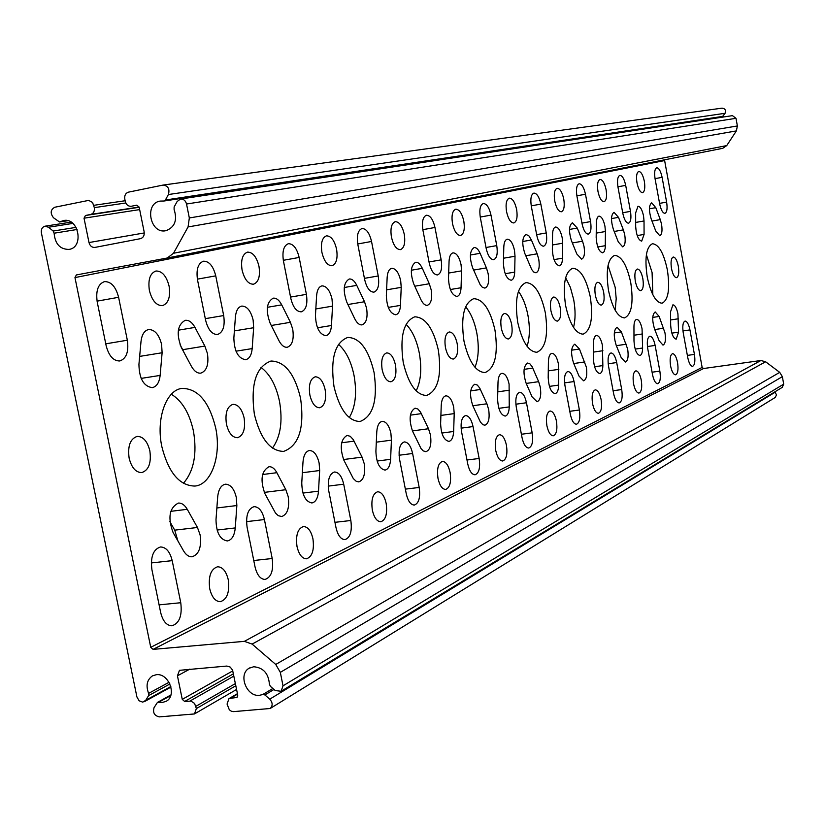 <?xml version="1.0" encoding="UTF-8"?>
<svg xmlns="http://www.w3.org/2000/svg" width="825" height="825" viewBox="0 0 825 825"><rect width="100%" height="100%" fill="white"/><g stroke="black" fill="none" stroke-linecap="round" stroke-linejoin="round"><path stroke-width="1.24" d="M162.112 352.749L161.607 344.468C159.05 334.496 154.708 329.526 148.593 329.546C144.385 330.567 141.859 334.527 141.013 341.426L138.93 364.382C139.219 378.654 143.674 386.409 152.295 387.647C156.698 386.626 159.318 382.542 160.143 375.416L162.112 352.749L139.662 356.4M253.646 327.721L253.131 320.069C250.81 310.778 247.015 306.116 241.746 306.085C238.167 306.972 236.053 310.582 235.414 316.893L233.857 338.023C234.269 351.254 238.198 358.483 245.644 359.71C249.377 358.813 251.553 355.101 252.182 348.593L253.646 327.721L234.382 330.897M332.527 306.147L332.011 299.032C329.897 290.348 326.545 285.966 321.956 285.873C318.873 286.667 317.089 289.977 316.594 295.804L315.449 315.367C315.944 327.7 319.44 334.476 325.947 335.682C329.134 334.878 330.98 331.485 331.464 325.504L332.527 306.147L315.831 308.942M401.218 287.358L400.692 280.717C398.753 272.559 395.773 268.424 391.741 268.3C389.06 269.002 387.533 272.064 387.152 277.468L386.337 295.69C386.884 307.23 390.019 313.593 395.752 314.789C398.516 314.067 400.094 310.942 400.455 305.394L401.218 287.358L386.595 289.833M644.026 220.966L643.541 215.975C642.18 209.725 640.334 206.487 637.993 206.271L635.642 212.902L635.673 226.452C636.322 235.187 638.333 240.096 641.685 241.168L644.077 234.413L644.026 220.966L635.663 222.43M605.437 231.516L604.942 226.256C603.498 219.708 601.477 216.325 598.898 216.119L597.434 217.284L596.393 220.77L596.176 237.425C596.815 246.603 598.991 251.749 602.683 252.842L604.189 251.656L605.241 248.098L605.437 231.516L596.197 233.124M562.671 243.21L562.176 237.662C560.618 230.773 558.422 227.226 555.565 227.03C553.709 227.556 552.698 230.051 552.554 234.496L552.348 249.593C552.977 259.277 555.338 264.67 559.422 265.794C561.33 265.258 562.351 262.721 562.495 258.184L562.671 243.21L552.41 244.984M515.017 256.245L514.501 250.377C512.841 243.107 510.417 239.384 507.241 239.209C505.158 239.786 504.003 242.437 503.797 247.16L503.425 263.175C504.044 273.405 506.622 279.097 511.17 280.242C513.315 279.654 514.48 276.942 514.687 272.116L515.017 256.245L503.539 258.215M540.272 387.09C541.427 395.423 540.365 400.3 537.075 401.744L532.063 396.835L526.113 383.192C522.864 372.797 523.38 366.083 527.649 363.041L529.939 363.866L532.146 366.743L538.663 381.666L540.272 387.09M169.857 521.596L174.725 530.155L177.891 540.911M200.114 534.889C201.661 547.181 198.99 554.472 192.091 556.772C188.853 556.947 185.996 554.947 183.511 550.791L173.095 532.507C167.588 517.657 169.331 507.849 178.324 503.085C181.727 502.868 184.707 504.952 187.265 509.314L197.453 527.484L200.114 534.889M288.203 496.619C289.657 507.829 287.471 514.47 281.665 516.543L278.2 515.635L275.478 513.037L264.918 493.67C260.04 480.006 261.391 471.023 268.971 466.733C271.941 466.537 274.581 468.528 276.87 472.694L285.832 489.71L288.203 496.619M664.991 332.898C665.992 339.89 665.321 343.963 662.991 345.118L659.123 340.715L654.503 328.886C651.946 320.059 652.183 314.418 655.194 311.943L659.144 316.449L664.991 332.898M586.327 367.073C587.421 374.911 586.513 379.49 583.605 380.82L579.026 376.097L573.581 363.113C570.601 353.306 571.003 346.985 574.778 344.159L579.459 349.016L586.327 367.073M627.67 349.109C628.712 356.503 627.938 360.814 625.34 362.051L621.143 357.493L616.141 345.118C613.387 335.827 613.687 329.856 617.059 327.226L621.349 331.897L627.67 349.109M364.196 463.598C365.558 473.911 363.763 480.006 358.803 481.882L356.235 481.315L353.286 478.521L343.901 460.267C339.549 447.604 340.612 439.323 347.067 435.414L350.264 436.312L353.244 439.591L362.062 457.132L364.196 463.598M430.423 434.816C431.712 444.376 430.217 450.007 425.937 451.708L423.184 450.863L420.987 448.47L412.572 431.217C408.653 419.42 409.478 411.737 415.058 408.169L417.904 409.035L420.585 412.17L428.495 428.742L430.423 434.816M437.993 478.376C436.714 468.755 438.188 463.103 442.406 461.423C445.902 461.618 448.47 465.31 450.12 472.508C451.399 482.099 449.924 487.75 445.675 489.442C442.21 489.256 439.642 485.564 437.993 478.376M391.432 237.084C390.184 228.401 391.463 223.266 395.257 221.667C399.29 221.791 402.291 225.978 404.271 234.248C405.518 242.911 404.229 248.047 400.414 249.645C396.412 249.532 393.422 245.345 391.432 237.084M406.075 324.287C412.273 330.65 416.677 340.209 419.275 352.956C421.988 368.497 420.946 381.14 416.161 390.885M403.219 362.319C399.692 336.548 403.538 321.379 414.779 316.81C425.442 317.254 433.3 328.329 438.333 350.048C441.922 375.664 438.003 390.802 426.566 395.474C416.151 395.051 408.365 383.996 403.219 362.319M347.923 304.518L364.516 301.744L366.589 308.21C367.909 317.584 366.393 323.142 362.02 324.885C359.36 325.122 356.926 323.06 354.729 318.718L346.83 302.228C342.715 290.328 343.509 282.593 349.233 279.005C352.007 278.747 354.513 280.871 356.761 285.368L344.272 287.502M338.446 344.324C345.861 350.842 351.068 361.226 354.049 375.499C357.091 393.082 355.493 407.117 349.264 417.584M333.991 386.512C330.248 358.813 334.847 342.437 347.779 337.415C359.865 337.786 368.631 349.48 374.076 372.508C377.891 400.053 373.199 416.388 360.009 421.513C348.233 421.142 339.56 409.478 333.991 386.512M390.895 433.228L391.421 440.158L390.607 459.319C390.142 465.754 388.297 469.343 385.048 470.095C379.366 468.909 376.313 462.619 375.901 451.223L376.778 431.857C377.252 425.576 379.057 422.07 382.202 421.338C386.172 421.503 389.07 425.463 390.895 433.228M670.581 365.929C669.591 358.896 670.251 354.812 672.561 353.667C674.675 353.884 676.335 356.843 677.552 362.557C678.542 369.569 677.882 373.653 675.572 374.808C673.468 374.602 671.798 371.642 670.581 365.929M636.993 182.882C636.034 176.344 636.622 172.538 638.767 171.466C641.097 171.693 642.964 174.952 644.335 181.263C645.294 187.791 644.707 191.586 642.551 192.668C640.231 192.452 638.375 189.193 636.993 182.882M382.15 369.683C380.861 360.205 382.357 354.616 386.667 352.894C390.668 353.038 393.597 357.081 395.474 365.021C396.784 374.478 395.268 380.067 390.937 381.8C386.966 381.655 384.048 377.613 382.15 369.683M309.849 394.958C308.468 384.739 310.272 378.685 315.253 376.798C319.801 376.912 323.091 381.191 325.122 389.617C326.514 399.816 324.699 405.869 319.677 407.767C315.171 407.643 311.902 403.373 309.849 394.958M321.925 252.419C320.595 243.127 322.111 237.61 326.463 235.847C331.062 235.929 334.434 240.374 336.579 249.181C337.92 258.462 336.394 263.979 332.001 265.743C327.453 265.671 324.091 261.236 321.925 252.419M372.333 510.108C370.982 499.723 372.756 493.608 377.623 491.762C381.552 491.958 384.409 495.835 386.172 503.425C387.523 513.779 385.749 519.894 380.841 521.761C376.953 521.565 374.107 517.688 372.333 510.108M319.131 463.073L319.667 470.518L318.512 491.164C317.903 498.197 315.697 502.126 311.902 502.961C305.467 501.734 302.094 495.052 301.764 482.903L302.992 462.01C303.621 455.163 305.755 451.337 309.416 450.512C313.923 450.667 317.161 454.853 319.131 463.073M595.33 295.164C594.289 287.822 595.072 283.532 597.682 282.294C600.249 282.501 602.24 285.821 603.663 292.256C604.715 299.588 603.921 303.878 601.301 305.116C598.744 304.92 596.753 301.599 595.33 295.164M572.354 242.963L582.543 241.209L584.007 246.355C585.069 253.646 584.275 257.905 581.625 259.143L576.83 254.007L571.477 240.807C568.621 231.423 568.91 225.421 572.354 222.802L577.273 228.071L569.498 229.432M602.405 345.273L602.848 365.578C602.724 370.363 601.703 373.024 599.775 373.55C596.083 372.498 593.948 367.403 593.371 358.287L593.453 343.293C593.587 338.59 594.588 335.981 596.475 335.466C599.033 335.672 601.012 338.941 602.405 345.273M518.44 291.338C522.792 297.258 525.958 305.271 527.948 315.387C530.093 327.556 529.794 337.858 527.062 346.273M517.718 322.297C514.553 299.681 517.316 286.45 526.02 282.604C534.518 283.15 540.942 293.164 545.304 312.654C548.512 335.125 545.696 348.336 536.879 352.275C528.547 351.77 522.163 341.777 517.718 322.297M592.556 403.642C591.473 395.773 592.371 391.174 595.248 389.854C597.795 390.06 599.744 393.288 601.105 399.517C602.198 407.364 601.301 411.964 598.414 413.294C595.887 413.088 593.928 409.87 592.556 403.642M608.046 265.537L615.172 287.265L616.203 298.691L615.213 310.313M608.52 290.555C605.663 270.404 607.695 258.679 614.625 255.368C621.555 255.977 626.938 265.114 630.774 282.779C633.662 302.806 631.599 314.521 624.587 317.903C617.781 317.347 612.428 308.23 608.52 290.555M554.74 201.032C553.688 193.782 554.482 189.533 557.123 188.296C559.979 188.492 562.196 192.081 563.764 199.042C564.816 206.291 564.022 210.53 561.361 211.778C558.525 211.582 556.318 208.003 554.74 201.032M525.783 255.76L537.168 253.811L538.746 259.225C539.859 266.949 538.931 271.477 535.972 272.817L533.641 271.961L531.723 269.528L524.855 253.553C521.751 243.653 522.132 237.291 525.999 234.475L528.804 235.723L531.413 239.993L522.751 241.498M550.914 310.695C549.811 302.909 550.729 298.351 553.658 297.031C556.504 297.227 558.68 300.702 560.185 307.457C561.289 315.222 560.371 319.77 557.432 321.111C554.606 320.925 552.43 317.45 550.914 310.695M506.55 211.674C505.436 204.002 506.354 199.495 509.324 198.155C512.5 198.33 514.934 202.094 516.625 209.447C517.739 217.109 516.811 221.616 513.831 222.956C510.675 222.791 508.241 219.027 506.55 211.674M565.63 277.674L570.374 287.368L573.684 299.578C575.582 310.324 575.53 319.605 573.519 327.391M565.599 305.559C562.588 284.254 564.96 271.817 572.694 268.259C580.346 268.837 586.214 278.396 590.298 296.928C593.34 318.11 590.937 330.516 583.1 334.166C575.592 333.63 569.755 324.101 565.599 305.559M546.893 425.721C545.758 417.337 546.8 412.438 550.048 411.015C552.863 411.221 554.998 414.583 556.442 421.111C557.587 429.464 556.535 434.363 553.276 435.806C550.481 435.6 548.357 432.238 546.893 425.721M633.559 383.821C632.528 376.396 633.291 372.065 635.858 370.848C638.179 371.054 639.983 374.137 641.262 380.098C642.304 387.513 641.53 391.834 638.952 393.071C636.653 392.865 634.858 389.782 633.559 383.821M671.488 268.548C670.539 261.938 671.117 258.091 673.231 257.029C675.366 257.245 677.057 260.288 678.315 266.166C679.264 272.755 678.686 276.602 676.562 277.674C674.438 277.468 672.757 274.416 671.488 268.548M651.987 221.069L660.289 219.615L661.557 224.287C662.516 230.856 661.918 234.671 659.783 235.754L655.762 231.01L651.203 219.007C648.739 210.519 648.904 205.126 651.678 202.826L655.782 207.673L649.43 208.797M677.933 313.861L678.562 332.135L676.18 339.188C673.107 338.178 671.282 333.537 670.673 325.246L670.55 311.778L672.901 304.848C675.015 305.075 676.696 308.076 677.933 313.861M642.056 328.783L642.603 348.016C642.531 352.522 641.623 355.018 639.901 355.503C636.549 354.472 634.569 349.614 633.982 340.931L633.951 326.741C634.033 322.317 634.92 319.863 636.601 319.388C638.932 319.605 640.747 322.74 642.056 328.783M597.981 191.493C596.97 184.614 597.661 180.603 600.033 179.458C602.611 179.664 604.632 183.078 606.097 189.698C607.107 196.567 606.416 200.578 604.034 201.733C601.477 201.527 599.455 198.113 597.981 191.493M646.387 254.708L652.08 272.477L652.843 294.742M647.233 277.025C644.49 257.916 646.253 246.819 652.493 243.736C658.793 244.365 663.754 253.11 667.373 269.981C670.127 288.987 668.343 300.063 662.042 303.229C655.844 302.651 650.904 293.917 647.233 277.025M635.312 281.191C634.312 274.23 634.992 270.177 637.333 269.032C639.664 269.249 641.499 272.425 642.83 278.561C643.83 285.512 643.16 289.565 640.798 290.709C638.478 290.503 636.653 287.337 635.312 281.191M614.192 231.464L623.37 229.876L624.731 234.764C625.732 241.673 625.051 245.706 622.679 246.861L618.296 241.921L613.367 229.35C610.717 220.44 610.943 214.758 614.027 212.303L618.502 217.357L611.5 218.594M149.387 290.503C147.871 279.696 150.068 273.188 155.966 271.002C162.092 270.94 166.475 275.993 169.094 286.151C170.631 296.948 168.413 303.445 162.453 305.642C156.399 305.693 152.037 300.651 149.387 290.503M209.715 588.73C208.209 576.345 210.829 569.023 217.583 566.775C222.647 566.961 226.205 571.292 228.267 579.758C229.783 592.113 227.143 599.424 220.337 601.693C215.325 601.497 211.788 597.166 209.715 588.73M242.076 270.043C240.653 260.05 242.468 254.079 247.51 252.13C252.79 252.141 256.606 256.874 258.978 266.31C260.401 276.293 258.576 282.263 253.492 284.223C248.263 284.202 244.458 279.479 242.076 270.043M260.978 367.403C269.888 374.014 276.055 385.296 279.489 401.28C282.903 421.224 280.562 436.827 272.456 448.099M254.378 414.346C250.398 384.378 255.936 366.609 270.982 361.03C284.78 361.319 294.649 373.704 300.568 398.197C304.642 428.01 298.98 445.748 283.594 451.409C270.177 451.089 260.442 438.735 254.378 414.346M271.281 325.483L290.421 322.317L292.731 329.227C294.133 339.323 292.308 345.335 287.244 347.263C284.213 347.542 281.459 345.376 279.005 340.787L270.136 323.204C265.537 310.448 266.558 302.094 273.199 298.165C276.365 297.856 279.201 300.083 281.717 304.868L267.372 307.302M226.432 424.112C224.957 413.026 227.143 406.426 232.98 404.332C238.188 404.415 241.9 408.952 244.118 417.935C245.602 429 243.406 435.59 237.517 437.704C232.361 437.611 228.669 433.084 226.432 424.112M129.123 458.133C127.555 445.995 130.237 438.756 137.167 436.404C143.189 436.456 147.417 441.282 149.861 450.883C151.439 462.99 148.737 470.229 141.735 472.591C135.785 472.519 131.577 467.703 129.123 458.133M297.01 546.521C295.587 535.229 297.722 528.567 303.425 526.536C307.869 526.721 311.046 530.815 312.943 538.818C314.387 550.089 312.232 556.751 306.488 558.803C302.084 558.607 298.928 554.513 297.01 546.521M236.321 497.506L236.847 505.539L235.269 527.928C234.455 535.683 231.815 540.024 227.329 540.952C219.976 539.684 216.212 532.548 216.006 519.554L217.687 496.877C218.512 489.349 221.079 485.121 225.39 484.203C230.546 484.347 234.187 488.771 236.321 497.506M171.342 394.247C182.098 400.868 189.461 413.129 193.432 431.032C197.257 453.75 193.906 471.178 183.367 483.337M161.855 446.686C155.781 418.811 166.196 389.854 182.078 388.389C197.99 388.565 209.179 401.723 215.665 427.876C221.605 455.348 211.52 484.77 194.927 486.059C179.51 485.812 168.486 472.684 161.855 446.686M183.954 352.399L182.717 349.676L204.858 346.077L207.436 353.492C208.942 364.433 206.724 370.982 200.795 373.137C197.299 373.457 194.164 371.188 191.4 366.31L181.325 347.49C176.148 333.733 177.447 324.679 185.243 320.317C188.904 319.945 192.153 322.307 194.989 327.401L178.344 330.186M558.339 363.598L558.659 385.089C558.484 390.215 557.308 393.051 555.132 393.628C551.069 392.535 548.749 387.193 548.192 377.592L548.408 361.701C548.604 356.689 549.749 353.894 551.863 353.337C554.699 353.543 556.854 356.957 558.339 363.598M461.567 270.858L461.051 264.629C459.267 256.936 456.586 253.017 453.018 252.862C450.656 253.502 449.336 256.338 449.058 261.381L448.491 278.427C449.078 289.276 451.914 295.288 456.998 296.453C459.422 295.804 460.773 292.906 461.051 287.739L461.567 270.858L448.666 273.054M488.658 409.509C489.885 418.409 488.627 423.648 484.894 425.205L482.831 424.679L480.428 422.091L472.818 405.735C469.27 394.68 469.92 387.513 474.777 384.233L477.324 385.069L479.748 388.08L486.905 403.786L488.658 409.509M414.779 286.203L429.299 283.759L431.186 289.833C432.424 298.578 431.145 303.744 427.34 305.332C424.988 305.539 422.823 303.579 420.832 299.454L413.748 283.934C410.025 272.786 410.654 265.567 415.635 262.278C418.069 262.061 420.296 264.082 422.328 268.331L411.355 270.229M453.688 407.117L454.214 413.603L453.647 431.475C453.307 437.394 451.729 440.694 448.924 441.385C443.871 440.241 441.097 434.301 440.622 423.565L441.231 405.508C441.581 399.723 443.128 396.495 445.851 395.825C449.377 396 451.987 399.764 453.688 407.117M495.722 450.46C494.526 441.499 495.763 436.25 499.434 434.713C502.569 434.909 504.91 438.436 506.447 445.273C507.664 454.214 506.416 459.453 502.714 461.01C499.61 460.814 497.279 457.298 495.722 450.46M452.492 223.606C451.316 215.459 452.399 210.653 455.74 209.199C459.308 209.354 462 213.324 463.815 221.1C465.001 229.237 463.908 234.032 460.546 235.496C457.009 235.352 454.317 231.392 452.492 223.606M501.27 328.041C500.115 319.77 501.188 314.913 504.488 313.479C507.653 313.655 510.046 317.305 511.665 324.411C512.83 332.671 511.748 337.528 508.427 338.972C505.282 338.797 502.899 335.156 501.27 328.041M473.612 270.074L486.42 267.898L488.142 273.632C489.318 281.83 488.235 286.657 484.883 288.111L482.295 287.234L480.171 284.687L472.632 267.836C469.239 257.348 469.734 250.583 474.107 247.552C476.272 247.366 478.273 249.284 480.109 253.316L470.394 255.007M445.428 347.562C444.211 338.724 445.469 333.527 449.223 331.97C452.77 332.135 455.41 335.961 457.153 343.468C458.38 352.285 457.112 357.483 453.338 359.05C449.821 358.896 447.181 355.059 445.428 347.562M465.609 306.766C470.807 312.933 474.54 321.698 476.809 333.063C479.222 346.82 478.613 358.236 474.973 367.3M463.97 341.086C460.639 316.996 463.887 302.858 473.736 298.681C483.223 299.176 490.308 309.705 494.99 330.237C498.372 354.183 495.062 368.29 485.059 372.57C475.778 372.106 468.744 361.608 463.97 341.086M509.087 384.079L509.252 406.911C509.004 412.407 507.653 415.46 505.189 416.089C500.662 414.965 498.145 409.344 497.609 399.207L498.011 382.305C498.269 376.932 499.599 373.931 501.992 373.323C505.147 373.519 507.509 377.097 509.087 384.079M44.88 226.215C42.127 227.133 40.961 229.35 41.394 232.887L136.919 696.97L139.105 700.786L142.766 702.158L145.757 700.281L148.593 695.609L148.613 693.392C145.705 685.658 146.953 679.831 152.388 675.902L156.348 674.695C168.805 672.932 177.251 695.537 166.268 701.25L162.061 702.57L157.431 702.426L154.058 707.633C152.646 712.687 154.409 715.76 159.349 716.884L194.463 713.945L196.36 708.572L194.556 703.395L191.029 701.126L184.635 701.456L182.263 699.363L177.447 675.819L179.479 670.323L226.865 666.053L230.185 667.043L232.557 670.086L237.765 695.207L236.992 697.383L228.979 698.631L227.061 704.055L229.309 709.768L231.33 711.212L233.578 711.624L270.167 708.5C272.91 705.746 272.776 702.642 269.754 699.167L264.887 694.939L262.804 694.506L259.452 695.32C246.479 697.012 237.858 674.314 249.15 668.229L253.698 666.755C263.257 667.59 268.486 673.375 269.393 684.09L270.353 686.307L275.23 690.535L281.108 691.278L283.016 685.822L280.325 672.354L275.736 664.455L252.11 644.088L244.386 641.345L153.089 649.378L150.738 647.316L74.962 277.592L76.364 274.942L167.289 257.998L173.508 253.254L188.069 226.947L189.327 217.965L186.532 204.012C185.553 200.578 183.562 198.907 180.541 199.021L177.138 201.506L174.127 206.993L174.096 209.426C177.519 220.182 174.807 227.277 165.949 230.691L165.753 230.722C150.078 234.187 144.107 203.579 159.998 201.104L164.051 201.001L165.402 200.001L168.393 194.525C169.898 189.007 168.145 185.852 163.133 185.058L128.483 192.142C125.596 193.102 124.358 195.401 124.792 199.021L125.266 201.372C126.225 204.755 128.174 206.394 131.123 206.291L136.806 205.157L139.157 207.137L144.148 231.846C144.571 235.465 143.333 237.744 140.436 238.672L94.896 247.428C91.957 247.603 89.987 245.974 88.997 242.55L84.026 218.192L85.46 215.49L90.719 214.428C93.545 213.5 94.751 211.231 94.318 207.642L92.544 202.445L88.667 200.382L54.801 207.24C50.5 209.684 50.067 213.19 53.491 217.759L59.534 221.987L63.752 220.471C78.664 217.48 84.233 247.252 69.187 249.387L69.011 249.418C60.06 249.387 55.089 243.983 54.11 233.207L53.171 231.041L48.531 227.236L44.88 226.215M163.381 185.027L722.05 108.147C725.123 108.529 726.124 110.251 725.062 113.293L722.257 116.903L164.051 201.001M718.059 117.532L717.286 117.934M264.175 492.133L265.042 493.907M182.717 349.676L180.067 344.737M223.678 315.552L215.748 275.859C213.252 266.073 209.168 261.185 203.486 261.205C198.041 263.268 196.051 269.497 197.515 279.881L205.6 320.172C208.034 329.722 211.994 334.496 217.48 334.517C223.09 332.434 225.153 326.112 223.678 315.552L205.291 318.656M290.421 322.317L281.717 304.868M378.221 275.973L371.539 241.467C369.487 232.939 366.3 228.618 362.01 228.525C357.947 230.196 356.555 235.517 357.844 244.499L364.629 279.448C366.651 287.812 369.755 292.05 373.931 292.153C378.087 290.462 379.521 285.068 378.221 275.973L364.413 278.355M429.299 283.759L422.328 268.331M630.475 211.375L625.69 185.377C624.267 178.922 622.339 175.581 619.884 175.364C617.626 176.468 616.987 180.376 617.977 187.079L622.813 213.335C624.216 219.708 626.123 222.998 628.526 223.204C630.816 222.08 631.465 218.14 630.475 211.375L622.7 212.757M623.37 229.876L618.502 217.357M546.243 232.949L540.839 204.105C539.22 196.948 536.9 193.277 533.888 193.091C531.083 194.38 530.227 198.753 531.31 206.209L536.786 235.373C538.385 242.416 540.664 246.025 543.603 246.201C546.449 244.901 547.336 240.477 546.243 232.949L536.642 234.63M537.168 253.811L531.413 239.993M419.193 487.462C420.513 497.423 418.894 503.291 414.336 505.065C410.664 504.879 407.963 501.095 406.251 493.711L399.568 459.308C398.258 449.47 399.836 443.675 404.302 441.922C408.097 442.107 410.86 445.964 412.613 453.492L419.193 487.462L405.353 489.132M694.423 354.399C695.393 361.237 694.774 365.207 692.577 366.321C690.566 366.114 688.958 363.217 687.772 357.617L683.244 332.887C682.285 326.102 682.894 322.173 685.059 321.069C687.112 321.286 688.741 324.235 689.947 329.907L694.423 354.399L687.369 355.41M350.842 520.503C352.234 531.3 350.285 537.673 344.984 539.622C340.849 539.437 337.858 535.446 336.002 527.67L328.752 490.865C327.37 480.212 329.268 473.932 334.455 472.003C338.735 472.178 341.818 476.242 343.705 484.203L350.842 520.503L334.95 522.328M621.71 389.555C622.772 397.186 621.937 401.641 619.214 402.92C616.801 402.713 614.924 399.568 613.594 393.473L608.53 366.187C607.468 358.627 608.283 354.214 610.974 352.956C613.439 353.162 615.347 356.359 616.698 362.546L621.71 389.555L613.088 390.741M579.387 410.015C580.501 418.12 579.532 422.854 576.469 424.236C573.808 424.04 571.777 420.75 570.364 414.377L564.96 385.605C563.857 377.572 564.805 372.879 567.827 371.528C570.549 371.735 572.622 375.076 574.056 381.552L579.387 410.015L569.786 411.304M659.856 371.116C660.877 378.324 660.155 382.522 657.721 383.718C655.514 383.512 653.792 380.49 652.534 374.653L647.749 348.707C646.738 341.56 647.439 337.394 649.852 336.229C652.101 336.435 653.854 339.508 655.132 345.417L659.856 371.116L652.08 372.209M180.757 602.724C182.325 615.708 179.376 623.401 171.92 625.793C166.557 625.577 162.803 621.132 160.648 612.449L151.913 569.673C150.356 556.916 153.213 549.347 160.483 546.975C166.072 547.13 169.971 551.688 172.188 560.639L180.757 602.724L159.101 604.869M272.198 558.515C273.683 570.302 271.301 577.273 265.052 579.439C260.36 579.232 257.018 575.035 255.028 566.816L247.098 527.257C245.633 515.646 247.954 508.778 254.048 506.653C258.916 506.808 262.371 511.108 264.412 519.544L272.198 558.515L253.76 560.505M496.763 245.613L490.988 215.108C489.246 207.539 486.688 203.682 483.316 203.517C480.171 204.909 479.17 209.56 480.315 217.46L486.162 248.325C487.884 255.76 490.39 259.566 493.68 259.72C496.887 258.308 497.908 253.605 496.763 245.613L486.007 247.5M486.42 267.898L480.109 253.316M479.15 458.473C480.397 467.723 479.036 473.168 475.076 474.787C471.797 474.592 469.363 470.993 467.754 463.98L461.557 431.681C460.329 422.534 461.649 417.151 465.537 415.563C468.909 415.748 471.415 419.42 473.045 426.566L479.15 458.473L466.991 459.999M532.166 432.847C533.342 441.478 532.197 446.542 528.732 448.037C525.783 447.841 523.566 444.407 522.06 437.724L516.295 407.292C515.12 398.743 516.244 393.731 519.657 392.267C522.679 392.463 524.947 395.959 526.474 402.755L532.166 432.847L521.4 434.249M664.496 159.823L702.137 367.424L703.57 368.517L153.089 649.378M441.158 259.854L434.961 227.473C433.073 219.45 430.238 215.377 426.442 215.243C422.885 216.758 421.709 221.729 422.916 230.134L429.206 262.917C431.062 270.786 433.847 274.797 437.539 274.931C441.169 273.384 442.375 268.362 441.158 259.854L429.021 261.968M582.543 241.209L577.273 228.071M590.556 221.595L585.482 194.246C583.966 187.461 581.852 183.965 579.14 183.758C576.634 184.955 575.902 189.08 576.933 196.144L582.068 223.771C583.564 230.464 585.637 233.908 588.297 234.104C590.834 232.898 591.597 228.721 590.556 221.595L581.945 223.121M660.289 219.615L655.782 207.673M666.621 202.115L662.104 177.344C660.763 171.177 658.979 167.991 656.752 167.764C654.71 168.795 654.163 172.507 655.091 178.891L659.67 203.899C660.99 209.983 662.743 213.128 664.94 213.345C667.002 212.293 667.569 208.55 666.621 202.115L659.577 203.373M364.516 301.744L356.761 285.368M306.405 294.36L299.155 257.452C296.897 248.325 293.308 243.746 288.389 243.695C283.718 245.551 282.057 251.285 283.429 260.917L290.802 298.361C293.019 307.271 296.505 311.757 301.269 311.829C306.075 309.963 307.787 304.136 306.405 294.36L290.555 297.072M204.858 346.077L194.989 327.401M127.339 340.22L118.604 297.299C115.83 286.729 111.128 281.5 104.486 281.614C98.072 283.944 95.659 290.74 97.226 302.012L106.136 345.644C108.838 355.915 113.386 361.02 119.78 360.968C126.411 358.627 128.927 351.708 127.339 340.22L105.765 343.829M244.386 641.345L760.908 360.515L765.621 361.773L779.718 372.364L782.358 376.643L783.698 384.13L782.224 387.389M180.541 199.021L732.445 115.644L736.003 118.315L737.375 125.957L736.374 130.907L726.722 145.602L722.752 148.314L167.372 257.988M774.799 391.885L776.572 394.897L775.077 397.557M760.908 360.515L703.57 368.517M376.313 442.169L391.421 440.158M302.363 472.725L319.667 470.518M593.402 352.11L602.91 350.718M670.622 319.956L678.418 318.77M633.961 335.228L642.551 333.939M216.862 507.973L236.847 505.539M548.285 370.868L558.855 369.342M440.89 415.429L454.214 413.603M497.784 391.834L509.613 390.173M60.112 221.781L67.567 220.626M262.804 694.506L272.858 688.483M148.613 693.392L169.032 682.285M664.414 160.586L74.962 277.592M150.738 647.316L702.137 367.424M782.358 376.643L280.325 672.354M283.016 685.822L783.698 384.13M170.713 695.568L158.648 702.271M189.327 217.965L737.375 125.957M736.003 118.315L186.532 204.012M88.997 242.55L144.282 232.939M139.652 209.591L84.026 218.192M139.136 207.044L90.719 214.428M85.46 215.49L139.188 207.281M125.142 200.743L93.844 205.312M94.318 207.642L125.802 202.991M77.107 229.474L54.11 233.207M725.062 113.293L168.393 194.525M165.402 200.001L723.071 116.346M72.858 223.41L48.531 227.236M53.171 231.041L76.075 227.36M196.36 708.572L235.847 685.74M235.414 683.564L195.896 706.324M189.936 701.064L233.898 676.067M233.444 673.808L184.635 701.456M189.853 669.096L177.447 675.819M182.263 699.363L232.825 670.859M237.538 694.093L230.835 698.033M236.249 697.63L237.487 696.898M269.754 699.167L775.201 392.195M273.993 689.463L264.887 694.939M145.757 700.281L170.837 686.544M169.909 683.987L148.593 695.609M275.736 664.455L779.718 372.364M765.621 361.773L252.11 644.088M173.508 253.254L726.722 145.602M736.374 130.907L188.069 226.947M422.833 229.68L434.961 227.473M470.714 390.864L480.449 389.483M450.347 289.523L461.051 287.739M524.102 369.353L532.785 368.084M505.199 273.704L514.687 272.116M480.243 217.068L490.988 215.108M486.905 403.786L472.818 405.735M509.252 406.911L498.857 408.334M473.045 426.566L461.093 428.165M526.474 402.755L515.873 404.209M197.381 279.149L215.748 275.859M170.775 511.335L187.265 509.314M141.147 378.397L160.143 375.416M235.991 351.192L252.182 348.593M262.597 474.53L276.87 472.694M283.315 260.308L299.155 257.452M97.061 301.146L118.604 297.299M652.75 317.419L659.144 316.449M617.925 186.801L625.69 185.377M637.22 235.589L644.077 234.413M531.248 205.858L540.839 204.105M554.029 259.617L562.495 258.184M571.663 350.171L579.459 349.016M614.305 332.949L621.349 331.897M597.785 246.984L605.385 245.685M576.871 195.824L585.482 194.246M341.632 442.798L354.1 441.127M317.491 327.772L331.464 325.504M410.376 415.15L421.358 413.634M388.276 307.405L400.455 305.394M655.05 178.633L662.104 177.344M357.741 243.973L371.539 241.467M390.607 459.319L377.118 461.051M428.495 428.742L412.418 430.908M362.062 457.132L343.551 459.535M318.512 491.164L302.93 493.082M602.848 365.578L594.598 366.764M626.288 344.211L616.368 345.675M584.832 361.927L573.757 363.536M678.562 332.135L671.849 333.135M642.603 348.016L635.178 349.099M663.712 328.226L654.772 329.557M285.832 489.71L264.309 492.391M197.453 527.484L174.725 530.155M235.269 527.928L217.088 530.042M558.659 385.089L549.429 386.389M453.647 431.475L441.86 433.043M538.663 381.666L526.216 383.429M412.613 453.492L399.052 455.245M689.947 329.907L682.956 330.938M343.705 484.203L328.195 486.121M616.698 362.546L608.18 363.773M574.056 381.552L564.578 382.882M655.132 345.417L647.429 346.541M172.188 560.639L151.295 562.939M264.412 519.544L246.5 521.647M67.856 220.698L59.534 221.987M249.748 667.889L249.15 668.229M237.456 693.67L229.216 698.497M170.909 694.949L157.431 702.426M194.463 713.945L236.6 689.442M170.971 687.07L144.396 701.652M775.232 397.454L270.167 708.5M281.108 691.278L782.389 387.286M163.133 185.058L722.05 108.147M45.055 226.184L71.115 222.121M722.752 148.314L167.289 257.998"/></g></svg>
